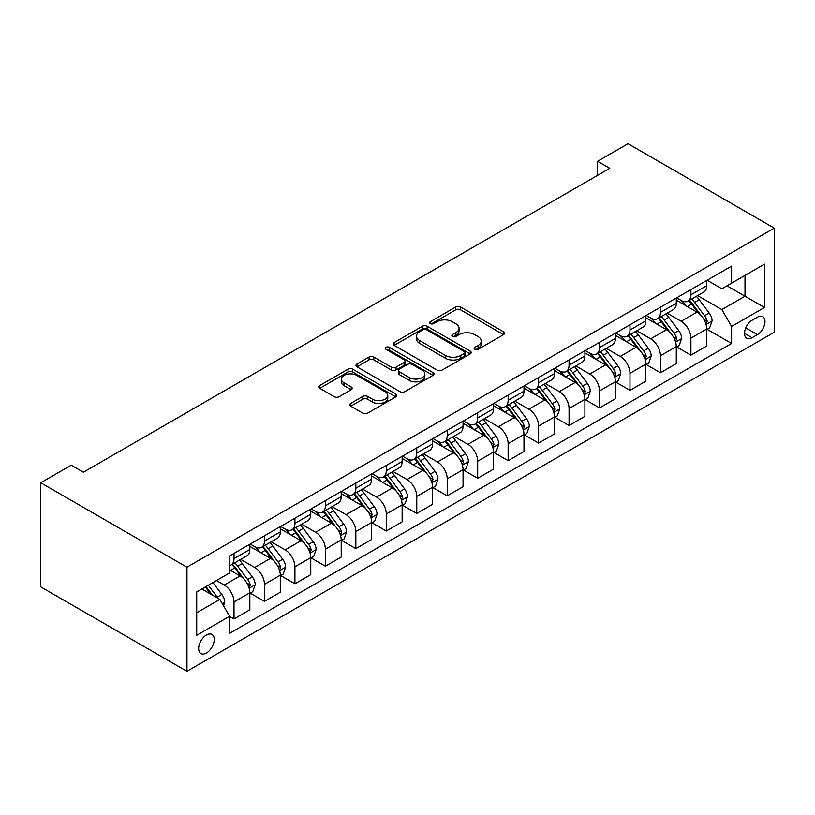 <?xml version="1.0" encoding="UTF-8"?>
<svg xmlns="http://www.w3.org/2000/svg" width="815" height="815" viewBox="0 0 815 815"><rect width="100%" height="100%" fill="white"/><g stroke="black" fill="none" stroke-linecap="round" stroke-linejoin="round"><path stroke-width="1.22" d="M474.829 349.289A2.364 1.365 0 0 0 478.171 349.289L503.589 334.619A3.382 1.956 0 0 0 504.577 333.243A3.382 1.956 0 0 0 503.589 331.858L460.536 307A3.382 1.956 0 0 0 455.748 307L430.34 321.67A2.364 1.365 0 0 0 429.637 322.638A2.364 1.365 0 0 0 430.34 323.606A2.364 1.365 0 0 0 433.682 323.606L436.972 321.711A10.829 6.245 0 0 1 452.284 321.711L455.87 323.779A10.829 6.245 0 0 1 459.039 328.201A10.829 6.245 0 0 1 455.87 332.622L452.58 334.517A2.364 1.365 0 0 0 451.887 335.485A2.364 1.365 0 0 0 452.58 336.452A2.364 1.365 0 0 0 455.931 336.452L459.222 334.547A10.829 6.245 0 0 1 474.524 334.547L478.12 336.626A10.829 6.245 0 0 1 481.288 341.047A10.829 6.245 0 0 1 478.12 345.458L474.829 347.363A2.364 1.365 0 0 0 474.136 348.331A2.364 1.365 0 0 0 474.829 349.289L474.829 347.363M206.46 653.009A11.033 6.367 120 0 0 213.662 643.29A11.033 6.367 120 0 0 211.971 634.457A11.033 6.367 120 0 0 206.46 634.997A11.033 6.367 120 0 0 199.257 644.716A11.033 6.367 120 0 0 200.948 653.559A11.033 6.367 120 0 0 206.46 653.009M350.745 403.394A3.382 1.956 0 0 0 349.757 404.77A3.382 1.956 0 0 0 350.745 406.155L362.828 413.134A3.382 1.956 0 0 0 367.606 413.134L395.835 396.834A3.382 1.956 0 0 0 396.824 395.448A3.382 1.956 0 0 0 395.835 394.073L352.773 369.215A3.382 1.956 0 0 0 347.995 369.215L319.765 385.505A3.382 1.956 0 0 0 318.777 386.891A3.382 1.956 0 0 0 319.765 388.276L334.354 396.691A3.382 1.956 0 0 0 339.142 396.691L351.224 389.723A3.382 1.956 0 0 0 352.212 388.337A3.382 1.956 0 0 0 351.224 386.962L343.991 382.785A9.047 5.226 0 0 1 341.332 379.087A9.047 5.226 0 0 1 346.925 374.258A9.047 5.226 0 0 1 356.787 375.399L385.128 391.76A9.047 5.226 0 0 1 387.777 395.448A9.047 5.226 0 0 1 382.194 400.277A9.047 5.226 0 0 1 372.333 399.146L367.606 396.416A3.382 1.956 0 0 0 362.828 396.416L350.745 403.394L350.745 406.155M774.25 228.118L628.039 143.705L597.578 161.288L609.763 168.328L83.395 472.221L71.211 465.182L40.75 482.765L186.961 567.189L774.25 228.118L774.25 332.235L186.961 671.295L186.961 567.189M437.217 370.183A3.382 1.956 0 0 0 441.995 370.183L470.224 353.883A3.382 1.956 0 0 0 471.213 352.508A3.382 1.956 0 0 0 470.224 351.122L427.162 326.265A3.382 1.956 0 0 0 422.384 326.265L394.154 342.565A3.382 1.956 0 0 0 393.166 343.94A3.382 1.956 0 0 0 394.154 345.326L437.217 370.183M386.85 349.808A2.364 1.365 0 0 1 389.254 350.144L389.254 347.322L433.03 372.598A3.382 1.956 0 0 1 434.018 373.983A3.382 1.956 0 0 1 433.03 375.358L404.8 391.658A3.382 1.956 0 0 1 400.022 391.658L356.96 366.801L356.96 364.04A3.382 1.956 0 0 0 355.972 365.415A3.382 1.956 0 0 0 356.96 366.801M356.96 364.04L369.042 357.062A3.382 1.956 0 0 1 373.83 357.062L391.292 367.147A3.382 1.956 0 0 0 396.07 367.147L404.087 362.512A3.382 1.956 0 0 0 405.075 361.137A3.382 1.956 0 0 0 404.087 359.751L385.903 349.258A2.364 1.365 0 0 1 385.21 348.29A2.364 1.365 0 0 1 386.677 347.027A2.364 1.365 0 0 1 389.254 347.322M757.441 317.178L752.072 320.275A10.687 6.163 120 0 0 745.093 329.688A10.687 6.163 120 0 0 746.734 338.245A10.687 6.163 120 0 0 752.072 337.716L757.441 334.619A10.687 6.163 120 0 0 764.419 325.205A10.687 6.163 120 0 0 762.779 316.648A10.687 6.163 120 0 0 757.441 317.178M707.114 280.248L721.856 288.755L731.605 283.131L731.605 266.108L229.606 555.932L229.606 572.955L196.71 591.945L196.71 635.282L229.606 616.283L229.606 633.306L731.605 343.482L731.605 326.458L721.856 309.578L697.63 295.59M731.605 283.131L764.501 264.131L764.501 307.469L731.605 326.458M40.75 482.765L40.75 586.882L186.961 671.295M597.578 161.288L597.578 175.357M726.97 285.8L745.012 296.212L745.012 275.389L764.501 264.131M721.856 309.578L745.012 296.212L764.501 307.469M196.71 612.768L219.856 599.402L201.825 588.99M229.606 616.425L233.997 618.962L233.997 601.939A13.784 7.956 -120 0 0 224.247 585.058L216.444 580.555M233.997 618.962L249.838 609.814L249.838 592.79A13.784 7.956 -120 0 0 240.089 575.91L229.606 569.858M250.195 593.147L264.457 601.378L264.457 584.355A13.784 7.956 -120 0 0 254.708 567.464L240.71 559.385M264.457 601.378L280.299 592.23L280.299 575.207A13.784 7.956 -120 0 0 270.549 558.326L249.838 546.366M280.655 575.553L294.918 583.784L294.918 566.761A13.784 7.956 -120 0 0 285.169 549.88L271.171 541.802M294.918 583.784L310.76 574.646L310.76 557.623A13.784 7.956 -120 0 0 301.01 540.732L280.299 528.772M311.126 557.969L325.379 566.201L325.379 549.178A13.784 7.956 -120 0 0 315.629 532.297L301.632 524.218M325.379 566.201L341.22 557.053L341.22 540.029A13.784 7.956 -120 0 0 331.471 523.149L310.76 511.188M341.587 540.386L355.839 548.617L355.839 531.594A13.784 7.956 -120 0 0 346.09 514.703L332.092 506.624M355.839 548.617L371.681 539.469L371.681 522.446A13.784 7.956 -120 0 0 361.931 505.565L341.22 493.605M372.048 522.802L386.3 531.023L386.3 514A13.784 7.956 -120 0 0 376.55 497.119L362.553 489.041M386.3 531.023L402.141 521.885L402.141 504.862A13.784 7.956 -120 0 0 392.392 487.971L371.681 476.021M402.508 505.208L416.76 513.44L416.76 496.416A13.784 7.956 -120 0 0 407.011 479.536L393.013 471.457M416.76 513.44L432.602 504.291L432.602 487.268A13.784 7.956 -120 0 0 422.853 470.387L402.141 458.427M432.969 487.625L447.221 495.856L447.221 478.833A13.784 7.956 -120 0 0 437.472 461.952L423.474 453.863M447.221 495.856L463.063 486.708L463.063 469.685A13.784 7.956 -120 0 0 453.313 452.804L432.602 440.844M463.429 470.041L477.682 478.273L477.682 461.249A13.784 7.956 -120 0 0 467.932 444.358L453.935 436.28M477.682 478.273L493.523 469.124L493.523 452.101A13.784 7.956 -120 0 0 483.774 435.22L463.063 423.26M493.89 452.447L508.142 460.679L508.142 443.655A13.784 7.956 -120 0 0 498.393 426.775L484.395 418.696M508.142 460.679L523.984 451.541L523.984 434.517A13.784 7.956 -120 0 0 514.234 417.626L493.523 405.666M524.351 434.864L538.603 443.095L538.603 426.072A13.784 7.956 -120 0 0 528.854 409.191L514.856 401.112M538.603 443.095L554.445 433.947L554.445 416.923A13.784 7.956 -120 0 0 544.695 400.043L523.984 388.083M554.811 417.28L569.064 425.512L569.064 408.488A13.784 7.956 -120 0 0 559.314 391.597L545.327 383.519M569.064 425.512L584.905 416.363L584.905 399.34A13.784 7.956 -120 0 0 575.156 382.459L554.445 370.499M585.272 399.696L599.524 407.918L599.524 390.894A13.784 7.956 -120 0 0 589.775 374.014L575.787 365.935M599.524 407.918L615.366 398.78L615.366 381.756A13.784 7.956 -120 0 0 605.616 364.876L584.905 352.915M615.732 382.103L629.985 390.334L629.985 373.311A13.784 7.956 -120 0 0 620.235 356.43L606.248 348.351M629.985 390.334L645.826 381.196L645.826 364.162A13.784 7.956 -120 0 0 636.077 347.282L615.366 335.322M646.193 364.519L660.445 372.75L660.445 355.727A13.784 7.956 -120 0 0 650.696 338.846L636.709 330.758M660.445 372.75L676.287 363.602L676.287 346.579A13.784 7.956 -120 0 0 666.538 329.698L645.826 317.738M676.654 346.935L690.906 355.167L690.906 338.144A13.784 7.956 -120 0 0 681.157 321.253L667.169 313.174M690.906 355.167L706.748 346.018L706.748 328.995A13.784 7.956 -120 0 0 696.998 312.114L676.287 300.154M676.654 297.832L681.157 300.429A13.784 7.956 -120 0 0 688.054 301.112A13.784 7.956 -120 0 0 690.906 294.806L690.906 289.6M646.193 315.415L650.696 318.023A13.784 7.956 -120 0 0 657.593 318.706A13.784 7.956 -120 0 0 660.445 312.389L660.445 307.184M615.732 332.999L620.235 335.607A13.784 7.956 -120 0 0 627.132 336.289A13.784 7.956 -120 0 0 629.985 329.983L629.985 324.778M585.272 350.593L589.775 353.19A13.784 7.956 -120 0 0 596.672 353.873A13.784 7.956 -120 0 0 599.524 347.567L599.524 342.361M554.811 368.176L559.314 370.784A13.784 7.956 -120 0 0 566.211 371.467A13.784 7.956 -120 0 0 569.064 365.151L569.064 359.945M524.351 385.76L528.854 388.368A13.784 7.956 -120 0 0 535.75 389.05A13.784 7.956 -120 0 0 538.603 382.734L538.603 377.528M493.89 403.354L498.393 405.952A13.784 7.956 -120 0 0 505.29 406.634A13.784 7.956 -120 0 0 508.142 400.328L508.142 395.122M463.429 420.937L467.932 423.535A13.784 7.956 -120 0 0 474.829 424.218A13.784 7.956 -120 0 0 477.682 417.912L477.682 412.706M432.969 438.521L437.472 441.129A13.784 7.956 -120 0 0 444.369 441.812A13.784 7.956 -120 0 0 447.221 435.495L447.221 430.289M402.508 456.105L407.011 458.713A13.784 7.956 -120 0 0 413.908 459.395A13.784 7.956 -120 0 0 416.76 453.079L416.76 447.873M372.048 473.698L376.55 476.296A13.784 7.956 -120 0 0 383.447 476.979A13.784 7.956 -120 0 0 386.3 470.673L386.3 465.467M341.587 491.282L346.09 493.88A13.784 7.956 -120 0 0 352.987 494.562A13.784 7.956 -120 0 0 355.839 488.256L355.839 483.051M311.126 508.866L315.629 511.474A13.784 7.956 -120 0 0 322.526 512.156A13.784 7.956 -120 0 0 325.379 505.84L325.379 500.634M280.655 526.459L285.169 529.057A13.784 7.956 -120 0 0 292.065 529.74A13.784 7.956 -120 0 0 294.918 523.434L294.918 518.228M250.195 544.043L254.708 546.641A13.784 7.956 -120 0 0 261.605 547.323A13.784 7.956 -120 0 0 264.457 541.017L264.457 535.812M707.114 329.341L731.605 343.482M688.054 301.112L703.895 291.974A13.784 7.956 -120 0 0 706.748 285.657L706.748 280.452M657.593 318.706L673.434 309.557A13.784 7.956 -120 0 0 676.287 303.251L676.287 298.046M627.132 336.289L642.974 327.141A13.784 7.956 -120 0 0 645.826 320.835L645.826 315.629M596.672 353.873L612.513 344.735A13.784 7.956 -120 0 0 615.366 338.419L615.366 333.213M566.211 371.467L582.053 362.318A13.784 7.956 -120 0 0 584.905 356.002L584.905 350.796M535.75 389.05L551.592 379.902A13.784 7.956 -120 0 0 554.445 373.596L554.445 368.39M505.29 406.634L521.131 397.486A13.784 7.956 -120 0 0 523.984 391.18L523.984 385.974M474.829 424.218L490.671 415.079A13.784 7.956 -120 0 0 493.523 408.763L493.523 403.557M444.369 441.812L460.21 432.663A13.784 7.956 -120 0 0 463.063 426.357L463.063 421.151M413.908 459.395L429.75 450.247A13.784 7.956 -120 0 0 432.602 443.941L432.602 438.735M383.447 476.979L399.289 467.841A13.784 7.956 -120 0 0 402.141 461.524L402.141 456.319M352.987 494.562L368.818 485.424A13.784 7.956 -120 0 0 371.681 479.108L371.681 473.902M322.526 512.156L338.357 503.008A13.784 7.956 -120 0 0 341.22 496.702L341.22 491.496M292.065 529.74L307.897 520.591A13.784 7.956 -120 0 0 310.76 514.285L310.76 509.08M261.605 547.323L277.436 538.185A13.784 7.956 -120 0 0 280.299 531.869L280.299 526.663M229.606 565.467A13.784 7.956 -120 0 0 231.144 564.917L246.976 555.769A13.784 7.956 -120 0 0 249.838 549.463L249.838 544.247M231.144 564.917A13.784 7.956 -120 0 0 233.997 558.601L233.997 553.395M219.856 599.402L229.606 616.283M475.777 349.625L478.12 348.28A10.829 6.245 0 0 0 481.288 343.859L481.288 341.047M459.039 328.201L459.039 331.012A10.829 6.245 0 0 1 455.87 335.434L453.527 336.789M503.548 334.649L460.536 309.812A3.382 1.956 0 0 0 455.748 309.812L431.278 323.942M470.173 353.914L427.162 329.077A3.382 1.956 0 0 0 422.384 329.077L394.205 345.346M464.244 353.476A2.364 1.365 0 0 0 464.937 352.508A2.364 1.365 0 0 0 464.244 351.54L426.449 329.718A2.364 1.365 0 0 0 423.097 329.718L419.633 331.725A10.829 6.245 0 0 0 416.465 336.137A10.829 6.245 0 0 0 419.633 340.558L445.469 355.472A10.829 6.245 0 0 0 460.77 355.472L464.244 353.476L464.244 356.287A2.364 1.365 0 0 0 464.937 355.32L464.937 352.508M416.465 336.137L416.465 338.959A10.829 6.245 0 0 0 419.633 343.37L419.633 340.558M464.244 356.287L460.77 358.284A10.829 6.245 0 0 1 445.469 358.284L419.633 343.37M357.011 366.821L369.042 359.873L369.042 357.062M405.075 361.137L405.075 363.948A3.382 1.956 0 0 1 404.087 365.334L396.07 369.959A3.382 1.956 0 0 1 391.292 369.959L373.83 359.873A3.382 1.956 0 0 0 369.042 359.873M389.254 350.144L432.979 375.389M409.405 377.6A9.047 5.226 0 0 0 419.267 378.741A9.047 5.226 0 0 0 424.849 373.912A9.047 5.226 0 0 0 422.201 370.214L412.217 364.448A3.382 1.956 0 0 0 407.429 364.448L399.421 369.073A3.382 1.956 0 0 0 398.433 370.458A3.382 1.956 0 0 0 399.421 371.834L409.405 377.6L409.405 380.422A9.047 5.226 0 0 0 419.267 381.552A9.047 5.226 0 0 0 424.849 376.724L424.849 373.912M398.433 370.458L398.433 373.27A3.382 1.956 0 0 0 399.421 374.656L399.421 371.834M409.405 380.422L399.421 374.656M387.777 395.448L387.777 398.27A9.047 5.226 0 0 1 382.194 403.089A9.047 5.226 0 0 1 372.333 401.958L367.606 399.238A3.382 1.956 0 0 0 362.828 399.238L350.786 406.186M341.332 379.087L341.332 381.899A9.047 5.226 0 0 0 343.991 385.597L343.991 382.785M351.173 389.743L343.991 385.597M395.784 396.864L352.773 372.027A3.382 1.956 0 0 0 347.995 372.027L319.816 388.297M706.748 329.555L709.671 327.864L712.106 320.835A9.128 5.277 -120 0 0 709.193 313.062L699.239 299.767A26.365 15.22 -120 0 0 696.356 296.324M686.454 306.022A26.365 15.22 -120 0 0 681.065 300.378M705.912 323.963L707.175 321.222A9.128 5.277 -120 0 0 704.568 315.731L694.604 302.436A26.365 15.22 -120 0 0 691.731 298.993M689.276 300.409A21.883 12.633 60 0 1 692.872 304.494L701.297 315.741M688.807 300.684A26.365 15.22 60 0 1 691.68 304.127L698.302 312.96M676.287 347.139L679.211 345.458L681.646 338.419A9.128 5.277 -120 0 0 678.732 330.646L668.779 317.351A26.365 15.22 -120 0 0 665.896 313.907M655.994 323.606A26.365 15.22 -120 0 0 650.604 317.962M675.452 341.546L676.715 338.806A9.128 5.277 -120 0 0 674.107 333.315L664.144 320.02A26.365 15.22 -120 0 0 661.271 316.577M658.815 317.993A21.883 12.633 60 0 1 662.412 322.078L670.837 333.325M658.347 318.268A26.365 15.22 60 0 1 661.22 321.711L667.842 330.554M645.826 364.733L648.75 363.042L651.185 356.002A9.128 5.277 -120 0 0 648.271 348.229L638.318 334.934A26.365 15.22 -120 0 0 635.435 331.491M625.533 341.2A26.365 15.22 -120 0 0 620.144 335.546M644.991 359.14L646.254 356.399A9.128 5.277 -120 0 0 643.646 350.898L633.683 337.614A26.365 15.22 -120 0 0 630.81 334.17M628.355 335.586A21.883 12.633 60 0 1 631.951 339.672L640.376 350.919M627.886 335.851A26.365 15.22 60 0 1 630.759 339.305L637.381 348.137M615.366 382.316L618.29 380.625L620.724 373.596A9.128 5.277 -120 0 0 617.811 365.813L607.858 352.528A26.365 15.22 -120 0 0 604.975 349.075M595.072 358.783A26.365 15.22 -120 0 0 589.673 353.139M614.53 376.724L615.794 373.983A9.128 5.277 -120 0 0 613.186 368.492L603.222 355.197A26.365 15.22 -120 0 0 600.349 351.754M597.894 353.17A21.883 12.633 60 0 1 601.49 357.255L609.915 368.502M597.426 353.445A26.365 15.22 60 0 1 600.298 356.889L606.92 365.721M584.905 399.9L587.829 398.219L590.264 391.18A9.128 5.277 -120 0 0 587.35 383.407L577.397 370.112A26.365 15.22 -120 0 0 574.514 366.669M564.612 376.367A26.365 15.22 -120 0 0 559.212 370.723M584.07 394.307L585.333 391.567A9.128 5.277 -120 0 0 582.725 386.076L572.762 372.781A26.365 15.22 -120 0 0 569.889 369.338M567.434 370.754A21.883 12.633 60 0 1 571.03 374.839L579.455 386.086M566.965 371.029A26.365 15.22 60 0 1 569.838 374.472L576.46 383.305M554.445 417.494L557.368 415.803L559.803 408.763A9.128 5.277 -120 0 0 556.889 400.99L546.936 387.696A26.365 15.22 -120 0 0 544.053 384.252M534.151 393.961A26.365 15.22 -120 0 0 528.752 388.307M553.609 411.891L554.872 409.15A9.128 5.277 -120 0 0 552.264 403.659L542.301 390.375A26.365 15.22 -120 0 0 539.428 386.921M536.973 388.337A21.883 12.633 60 0 1 540.569 392.423L548.994 403.67M536.504 388.612A26.365 15.22 60 0 1 539.377 392.056L545.999 400.899M523.984 435.078L526.908 433.386L529.343 426.357A9.128 5.277 -120 0 0 526.429 418.574L516.476 405.289A26.365 15.22 -120 0 0 513.593 401.836M503.69 411.544A26.365 15.22 -120 0 0 498.291 405.89M523.149 429.485L524.412 426.744A9.128 5.277 -120 0 0 521.794 421.253L511.84 407.958A26.365 15.22 -120 0 0 508.968 404.515M506.512 405.931A21.883 12.633 60 0 1 510.109 410.016L518.534 421.263M506.044 406.196A26.365 15.22 60 0 1 508.917 409.65L515.538 418.482M493.523 452.661L496.447 450.97L498.882 443.941A9.128 5.277 -120 0 0 495.968 436.157L486.015 422.873A26.365 15.22 -120 0 0 483.132 419.43M473.23 429.128A26.365 15.22 -120 0 0 467.83 423.484M492.688 447.068L493.951 444.328A9.128 5.277 -120 0 0 491.333 438.837L481.38 425.542A26.365 15.22 -120 0 0 478.507 422.099M476.052 423.515A21.883 12.633 60 0 1 479.638 427.6L488.073 438.847M475.583 423.79A26.365 15.22 60 0 1 478.456 427.233L485.078 436.066M463.063 470.245L465.986 468.564L468.421 461.524A9.128 5.277 -120 0 0 465.508 453.751L455.554 440.457A26.365 15.22 -120 0 0 452.671 437.013M442.769 446.712A26.365 15.22 -120 0 0 437.37 441.068M462.227 464.652L463.49 461.911A9.128 5.277 -120 0 0 460.872 456.42L450.919 443.126A26.365 15.22 -120 0 0 448.046 439.682M445.591 441.098A21.883 12.633 60 0 1 449.177 445.184L457.612 456.431M445.122 441.373A26.365 15.22 60 0 1 447.995 444.817L454.617 453.66M432.602 487.839L435.526 486.148L437.961 479.108A9.128 5.277 -120 0 0 435.047 471.335L425.084 458.04A26.365 15.22 -120 0 0 422.211 454.597M412.309 464.305A26.365 15.22 -120 0 0 406.909 458.651M431.767 482.246L433.03 479.505A9.128 5.277 -120 0 0 430.412 474.004L420.459 460.72A26.365 15.22 -120 0 0 417.586 457.276M415.13 458.692A21.883 12.633 60 0 1 418.716 462.767L427.152 474.024M414.662 458.957A26.365 15.22 60 0 1 417.535 462.4L424.157 471.243M402.141 505.422L405.065 503.731L407.5 496.702A9.128 5.277 -120 0 0 404.586 488.919L394.623 475.634A26.365 15.22 -120 0 0 391.75 472.18M381.848 481.889A26.365 15.22 -120 0 0 376.449 476.235M401.306 499.829L402.569 497.089A9.128 5.277 -120 0 0 399.951 491.598L389.998 478.303A26.365 15.22 -120 0 0 387.125 474.86M384.67 476.276A21.883 12.633 60 0 1 388.256 480.361L396.681 491.608M384.201 476.551A26.365 15.22 60 0 1 387.074 479.994L393.696 488.827M371.681 523.006L374.605 521.325L377.039 514.285A9.128 5.277 -120 0 0 374.126 506.512L364.162 493.218A26.365 15.22 -120 0 0 361.289 489.774M351.387 499.473A26.365 15.22 -120 0 0 345.988 493.829M370.845 517.413L372.109 514.673A9.128 5.277 -120 0 0 369.49 509.181L359.537 495.887A26.365 15.22 -120 0 0 356.664 492.443M354.209 493.859A21.883 12.633 60 0 1 357.795 497.945L366.22 509.192M353.741 494.135A26.365 15.22 60 0 1 356.613 497.578L363.235 506.41M341.22 540.6L344.144 538.909L346.579 531.869A9.128 5.277 -120 0 0 343.665 524.096L333.702 510.801A26.365 15.22 -120 0 0 330.829 507.358M320.927 517.067A26.365 15.22 -120 0 0 315.527 511.413M340.385 534.997L341.648 532.256A9.128 5.277 -120 0 0 339.03 526.765L329.077 513.481A26.365 15.22 -120 0 0 326.204 510.027M323.749 511.443A21.883 12.633 60 0 1 327.335 515.528L335.76 526.775M323.27 511.718A26.365 15.22 60 0 1 326.153 515.162L332.775 524.004M310.76 558.183L313.683 556.492L316.118 549.463A9.128 5.277 -120 0 0 313.204 541.68L303.241 528.385A26.365 15.22 -120 0 0 300.368 524.942M290.466 534.65A26.365 15.22 -120 0 0 285.067 528.996M309.924 552.59L311.187 549.85A9.128 5.277 -120 0 0 308.569 544.359L298.616 531.064A26.365 15.22 -120 0 0 295.733 527.621M293.288 529.037A21.883 12.633 60 0 1 296.874 533.122L305.299 544.369M292.809 529.302A26.365 15.22 60 0 1 295.692 532.755L302.314 541.588M280.299 575.767L283.223 574.076L285.657 567.046A9.128 5.277 -120 0 0 282.744 559.263L272.781 545.979A26.365 15.22 -120 0 0 269.908 542.535M260.005 552.234A26.365 15.22 -120 0 0 254.606 546.59M279.464 570.174L280.727 567.434A9.128 5.277 -120 0 0 278.109 561.942L268.155 548.648A26.365 15.22 -120 0 0 265.272 545.204M262.827 546.62A21.883 12.633 60 0 1 266.413 550.706L274.838 561.953M262.349 546.896A26.365 15.22 60 0 1 265.232 550.339L271.853 559.172M249.838 593.351L252.762 591.67L255.197 584.63A9.128 5.277 -120 0 0 252.283 576.857L242.32 563.562A26.365 15.22 -120 0 0 239.447 560.119M249.003 587.758L250.266 585.017A9.128 5.277 -120 0 0 247.648 579.526L237.695 566.231A26.365 15.22 -120 0 0 234.812 562.788M232.367 564.204A21.883 12.633 60 0 1 235.953 568.289L244.378 579.536M231.888 564.479A26.365 15.22 60 0 1 234.771 567.923L241.393 576.765M223.514 605.739L224.736 602.214A9.128 5.277 -120 0 0 221.823 594.441L212.929 582.582M218.023 598.342A9.128 5.277 -120 0 0 217.187 597.11L208.304 585.252M206.012 586.576L212.399 595.093M205.38 586.943L210.79 594.166M224.247 585.058L240.089 575.91M254.708 567.464L270.549 558.326M285.169 549.88L301.01 540.732M315.629 532.297L331.471 523.149M346.09 514.703L361.931 505.565M376.55 497.119L392.392 487.971M407.011 479.536L422.853 470.387M437.472 461.952L453.313 452.804M467.932 444.358L483.774 435.22M498.393 426.775L514.234 417.626M528.854 409.191L544.695 400.043M559.314 391.597L575.156 382.459M589.775 374.014L605.616 364.876M620.235 356.43L636.077 347.282M650.696 338.846L666.538 329.698M681.157 321.253L696.998 312.114M690.906 294.806L706.748 285.657M690.906 338.144L706.748 328.995M660.445 355.727L676.287 346.579M660.445 312.389L676.287 303.251M629.985 373.311L645.826 364.162M629.985 329.983L645.826 320.835M599.524 390.894L615.366 381.756M599.524 347.567L615.366 338.419M569.064 408.488L584.905 399.34M569.064 365.151L584.905 356.002M538.603 426.072L554.445 416.923M538.603 382.734L554.445 373.596M508.142 443.655L523.984 434.517M508.142 400.328L523.984 391.18M477.682 461.249L493.523 452.101M477.682 417.912L493.523 408.763M447.221 478.833L463.063 469.685M447.221 435.495L463.063 426.357M416.76 496.416L432.602 487.268M416.76 453.079L432.602 443.941M386.3 514L402.141 504.862M386.3 470.673L402.141 461.524M355.839 531.594L371.681 522.446M355.839 488.256L371.681 479.108M325.379 549.178L341.22 540.029M325.379 505.84L341.22 496.702M294.918 566.761L310.76 557.623M294.918 523.434L310.76 514.285M264.457 584.355L280.299 575.207M264.457 541.017L280.299 531.869M233.997 601.939L249.838 592.79M233.997 558.601L249.838 549.463M745.745 327.875L757.441 334.619M744.523 333.355L752.072 337.716M478.12 348.28L478.12 345.458M452.58 336.452L452.58 334.517M455.87 335.434L455.87 332.622M430.34 323.606L430.34 321.67M455.748 309.812L455.748 307M460.536 309.812L460.536 307M503.589 334.619L503.589 331.858M394.154 345.326L394.154 342.565M422.384 329.077L422.384 326.265M427.162 329.077L427.162 326.265M470.224 353.883L470.224 351.122M445.469 358.284L445.469 355.472M460.77 358.284L460.77 355.472M373.83 359.873L373.83 357.062M391.292 369.959L391.292 367.147M396.07 369.959L396.07 367.147M404.087 365.334L404.087 362.512M433.03 375.358L433.03 372.598M362.828 399.238L362.828 396.416M367.606 399.238L367.606 396.416M372.333 401.958L372.333 399.146M351.224 389.723L351.224 386.962M319.765 388.276L319.765 385.505M347.995 372.027L347.995 369.215M352.773 372.027L352.773 369.215M395.835 396.834L395.835 394.073M706.065 324.462L712.045 321.008M694.604 302.436L699.239 299.767M687.432 306.583L691.68 304.127M704.568 315.731L709.193 313.062M703.844 319.297L707.175 321.222M675.604 342.055L681.585 338.592M664.144 320.02L668.779 317.351M656.961 324.166L661.22 321.711M674.107 333.315L678.732 330.646M673.384 336.88L676.715 338.806M645.144 359.639L651.124 356.186M633.683 337.614L638.318 334.934M626.501 341.76L630.759 339.305M643.646 350.898L648.271 348.229M642.923 354.474L646.254 356.399M614.683 377.223L620.663 373.769M603.222 355.197L607.858 352.528M596.04 359.344L600.298 356.889M613.186 368.492L617.811 365.813M612.462 372.058L615.794 373.983M584.223 394.806L590.203 391.353M572.762 372.781L577.397 370.112M565.579 376.927L569.838 374.472M582.725 386.076L587.35 383.407M582.002 389.641L585.333 391.567M553.762 412.4L559.742 408.947M542.301 390.375L546.936 387.696M535.119 394.521L539.377 392.056M552.264 403.659L556.889 400.99M551.531 407.225L554.872 409.15M523.301 429.984L529.281 426.53M511.84 407.958L516.476 405.289M504.658 412.105L508.917 409.65M521.794 421.253L526.429 418.574M521.07 424.819L524.412 426.744M492.841 447.567L498.821 444.114M481.38 425.542L486.015 422.873M474.198 429.688L478.456 427.233M491.333 438.837L495.968 436.157M490.61 442.402L493.951 444.328M462.38 465.151L468.36 461.697M450.919 443.126L455.554 440.457M443.737 447.272L447.995 444.817M460.872 456.42L465.508 453.751M460.149 459.986L463.49 461.911M431.919 482.745L437.899 479.291M420.459 460.72L425.084 458.04M413.276 464.866L417.535 462.4M430.412 474.004L435.047 471.335M429.688 477.57L433.03 479.505M401.459 500.329L407.439 496.875M389.998 478.303L394.623 475.634M382.816 482.449L387.074 479.994M399.951 491.598L404.586 488.919M399.228 495.163L402.569 497.089M370.998 517.912L376.978 514.459M359.537 495.887L364.162 493.218M352.355 500.033L356.613 497.578M369.49 509.181L374.126 506.512M368.767 512.747L372.109 514.673M340.538 535.506L346.518 532.052M329.077 513.481L333.702 510.801M321.894 517.617L326.153 515.162M339.03 526.765L343.665 524.096M338.306 530.331L341.648 532.256M310.077 553.09L316.057 549.636M298.616 531.064L303.241 528.385M291.434 535.211L295.692 532.755M308.569 544.359L313.204 541.68M307.846 547.925L311.187 549.85M279.616 570.673L285.596 567.22M268.155 548.648L272.781 545.979M260.973 552.794L265.232 550.339M278.109 561.942L282.744 559.263M277.385 565.508L280.727 567.434M249.156 588.257L255.136 584.803M237.695 566.231L242.32 563.562M230.513 570.378L234.771 567.923M247.648 579.526L252.283 576.857M246.925 583.092L250.266 585.017M222.363 603.732L224.675 602.397M217.187 597.11L221.823 594.441"/></g></svg>
